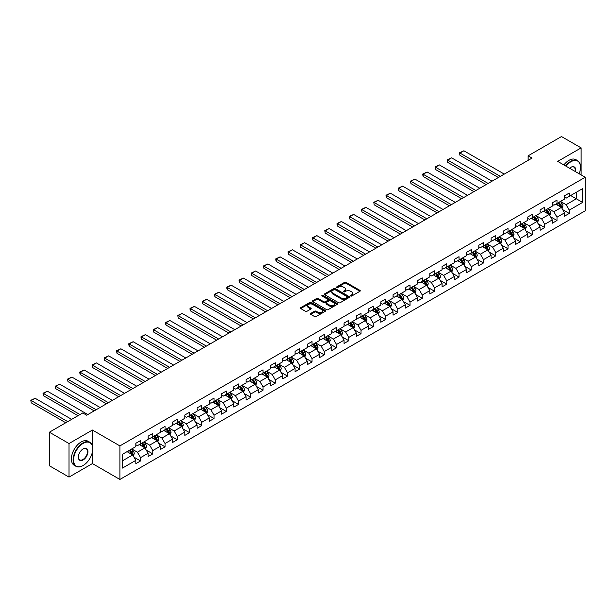 <?xml version="1.0" encoding="UTF-8"?>
<svg xmlns="http://www.w3.org/2000/svg" width="616" height="616" viewBox="0 0 616 616"><rect width="100%" height="100%" fill="white"/><g stroke="black" fill="none" stroke-linecap="round" stroke-linejoin="round"><path stroke-width="0.92" d="M350.689 296.003A0.762 0.439 0 0 0 351.767 296.003L359.952 291.276A1.093 0.631 0 0 0 360.275 290.829A1.093 0.631 0 0 0 359.952 290.382L346.084 282.374A1.093 0.631 0 0 0 344.536 282.374L336.351 287.102A0.762 0.439 0 0 0 337.429 287.726L338.492 287.11A3.488 2.017 0 0 1 343.42 287.11L344.575 287.78A3.488 2.017 0 0 1 345.599 289.204A3.488 2.017 0 0 1 344.575 290.629L343.52 291.237A0.762 0.439 0 0 0 344.598 291.861L345.653 291.252A3.488 2.017 0 0 1 350.589 291.252L351.744 291.915A3.488 2.017 0 0 1 352.768 293.339A3.488 2.017 0 0 1 351.744 294.764L350.689 295.38A0.762 0.439 0 0 0 350.689 296.003L350.689 295.38M310.703 313.429A1.093 0.631 0 0 0 310.387 313.875A1.093 0.631 0 0 0 310.703 314.322L314.599 316.57A1.093 0.631 0 0 0 316.139 316.57L325.233 311.319A1.093 0.631 0 0 0 325.548 310.872A1.093 0.631 0 0 0 325.233 310.425L311.357 302.418A1.093 0.631 0 0 0 309.817 302.418L300.724 307.669A1.093 0.631 0 0 0 300.408 308.115A1.093 0.631 0 0 0 300.724 308.562L305.428 311.272A1.093 0.631 0 0 0 306.968 311.272L310.857 309.024A1.093 0.631 0 0 0 311.18 308.577A1.093 0.631 0 0 0 310.857 308.139L308.524 306.791A2.918 1.686 0 0 1 307.677 305.598A2.918 1.686 0 0 1 309.471 304.042A2.918 1.686 0 0 1 312.651 304.412L321.783 309.686A2.918 1.686 0 0 1 322.638 310.872A2.918 1.686 0 0 1 320.836 312.428A2.918 1.686 0 0 1 317.663 312.066L316.139 311.188A1.093 0.631 0 0 0 314.599 311.188L310.703 313.429L310.703 314.322M92.415 430.037L69.015 443.543L49.388 432.209L49.388 465.758L69.015 477.092L92.415 463.578L119.897 479.448L119.897 445.899L92.415 430.037L92.415 445.961M581.119 174.906L581.119 147.886L557.719 161.392L585.2 177.262L119.897 445.899M581.119 147.886L561.484 136.552L528.12 155.817L528.12 160.352M49.388 432.209L82.76 412.943L86.679 415.215L532.039 158.081L528.12 155.817M338.569 302.733A1.093 0.631 0 0 0 340.109 302.733L349.203 297.482A1.093 0.631 0 0 0 349.518 297.035A1.093 0.631 0 0 0 349.203 296.589L335.327 288.581A1.093 0.631 0 0 0 333.787 288.581L324.694 293.832A1.093 0.631 0 0 0 324.37 294.279A1.093 0.631 0 0 0 324.694 294.718L338.569 302.733M322.337 296.165A0.762 0.439 0 0 1 323.115 296.273L323.115 295.364L337.214 303.511A1.093 0.631 0 0 1 337.537 303.95A1.093 0.631 0 0 1 337.214 304.396L328.12 309.648A1.093 0.631 0 0 1 326.58 309.648L312.705 301.64L312.705 300.747A1.093 0.631 0 0 0 312.389 301.193A1.093 0.631 0 0 0 312.705 301.64M312.705 300.747L316.601 298.506A1.093 0.631 0 0 1 318.141 298.506L323.77 301.748A1.093 0.631 0 0 0 325.31 301.748L327.889 300.262A1.093 0.631 0 0 0 328.213 299.815A1.093 0.631 0 0 0 327.889 299.368L322.037 295.988A0.762 0.439 0 0 1 323.115 295.364M119.897 479.448L585.2 210.811L585.2 177.262M133.988 457.164L140.548 460.953L140.548 457.642L148.086 453.291L148.086 456.602L152.799 453.884L152.799 450.573L160.329 446.223L160.329 449.526L165.042 446.808L165.042 443.497L172.58 439.146L172.58 442.457L177.293 439.739L177.293 436.428L184.831 432.078L184.831 435.381L189.543 432.663L189.543 429.352L197.082 425.002L197.082 428.312L201.794 425.594L201.794 422.283L209.332 417.933L209.332 421.244L214.037 418.518L214.037 415.215L221.575 410.857L221.575 414.168L226.288 411.45L226.288 408.138L233.826 403.788L233.826 407.099L238.538 404.381L238.538 401.07L246.077 396.719L246.077 400.023L250.789 397.305L250.789 393.994L258.327 389.643L258.327 392.954L263.04 390.236L263.04 386.925L270.57 382.575L270.57 385.878L275.283 383.16L275.283 379.849L282.821 375.498L282.821 378.809L287.533 376.091L287.533 372.78L295.072 368.43L295.072 371.741L299.784 369.015L299.784 365.712L307.322 361.353L307.322 364.664L312.035 361.946L312.035 358.635L319.573 354.285L319.573 357.596L324.278 354.878L324.278 351.567L331.816 347.216L331.816 350.519L336.529 347.801L336.529 344.49L344.067 340.14L344.067 343.451L348.779 340.733L348.779 337.422L356.317 333.071L356.317 336.382L361.03 333.656L361.03 330.345L368.568 325.995L368.568 329.306L373.281 326.588L373.281 323.277L380.811 318.926L380.811 322.237L385.524 319.512L385.524 316.208L393.062 311.85L393.062 315.161L397.774 312.443L397.774 309.132L405.313 304.781L405.313 308.092L410.025 305.374L410.025 302.063L417.563 297.713L417.563 301.016L422.276 298.298L422.276 294.987L429.814 290.637L429.814 293.947L434.519 291.229L434.519 287.918L442.057 283.568L442.057 286.879L446.769 284.153L446.769 280.842L454.308 276.492L454.308 279.803L459.02 277.085L459.02 273.774L466.558 269.423L466.558 272.734L471.271 270.008L471.271 266.705L478.809 262.347L478.809 265.658L483.522 262.94L483.522 259.629L491.052 255.278L491.052 258.589L495.765 255.871L495.765 252.56L503.303 248.21L503.303 251.513L508.015 248.795L508.015 245.484L515.553 241.133L515.553 244.444L520.266 241.726L520.266 238.415L527.804 234.065L527.804 237.376L532.517 234.65L532.517 231.346L540.055 226.988L540.055 230.299L544.76 227.581L544.76 224.27L552.298 219.92L552.298 223.231L557.01 220.505L557.01 217.202L564.549 212.843L564.549 216.154L569.261 213.436L569.261 210.125L582.605 202.418L582.605 188.642L576.33 192.269L576.33 198.791L582.605 202.418M140.548 460.953L135.836 463.671L135.836 460.36L122.484 468.068L122.484 454.285L135.836 446.585L135.836 443.274L140.548 440.555L140.548 443.859L148.086 439.508L148.086 436.197L152.799 433.479L152.799 436.79L160.329 432.44L160.329 429.129L165.042 426.411L165.042 429.722L172.58 425.363L172.58 422.06L177.293 419.334L177.293 422.645L184.831 418.295L184.831 414.984L189.543 412.266L189.543 415.577L197.082 411.218L197.082 407.915L201.794 405.189L201.794 408.5L209.332 404.15L209.332 400.839L214.037 398.121L214.037 401.432L221.575 397.081L221.575 393.77L226.288 391.052L226.288 394.356L233.826 390.005L233.826 386.694L238.538 383.976L238.538 387.287L246.077 382.936L246.077 379.625L250.789 376.907L250.789 380.218L258.327 375.86L258.327 372.557L263.04 369.831L263.04 373.142L270.57 368.791L270.57 365.481L275.283 362.762L275.283 366.073L282.821 361.715L282.821 358.412L287.533 355.686L287.533 358.997L295.072 354.647L295.072 351.336L299.784 348.618L299.784 351.929L307.322 347.578L307.322 344.267L312.035 341.549L312.035 344.852L319.573 340.502L319.573 337.191L324.278 334.473L324.278 337.784L331.816 333.433L331.816 330.122L336.529 327.404L336.529 330.715L344.067 326.357L344.067 323.054L348.779 320.328L348.779 323.639L356.317 319.288L356.317 315.977L361.03 313.259L361.03 316.57L368.568 312.22L368.568 308.909L373.281 306.183L373.281 309.494L380.811 305.143L380.811 301.832L385.524 299.114L385.524 302.425L393.062 298.075L393.062 294.764L397.774 292.046L397.774 295.349L405.313 290.998L405.313 287.687L410.025 284.969L410.025 288.28L417.563 283.93L417.563 280.619L422.276 277.901L422.276 281.212L429.814 276.853L429.814 273.55L434.519 270.824L434.519 274.135L442.057 269.785L442.057 266.474L446.769 263.756L446.769 267.067L454.308 262.716L454.308 259.405L459.02 256.68L459.02 259.99L466.558 255.64L466.558 252.329L471.271 249.611L471.271 252.922L478.809 248.571L478.809 245.26L483.522 242.542L483.522 245.846L491.052 241.495L491.052 238.184L495.765 235.466L495.765 238.777L503.303 234.427L503.303 231.115L508.015 228.397L508.015 231.708L515.553 227.35L515.553 224.047L520.266 221.321L520.266 224.632L527.804 220.282L527.804 216.971L532.517 214.252L532.517 217.564L540.055 213.213L540.055 209.902L544.76 207.184L544.76 210.487L552.298 206.137L552.298 202.826L557.01 200.108L557.01 203.419L564.549 199.068L564.549 195.757L569.261 193.039L569.261 196.342L582.605 188.642M139.293 444.59L144.945 447.847L137.406 452.206L131.755 448.941M135.836 444.767L137.406 445.676L140.548 443.859M137.406 452.206L140.548 457.642M144.945 447.847L148.086 453.291M151.536 437.514L157.196 440.779L149.657 445.129L143.998 441.865M148.086 437.699L149.657 438.6L152.799 436.79M149.657 445.129L152.799 450.573M157.196 440.779L160.329 446.223M163.787 430.445L169.439 433.71L161.9 438.061L156.248 434.796M160.329 430.623L161.9 431.531L165.042 429.722M161.9 438.061L165.042 443.497M169.439 433.71L172.58 439.146M176.037 423.369L181.689 426.634L174.151 430.984L168.499 427.72M172.58 423.554L174.151 424.463L177.293 422.645M174.151 430.984L177.293 436.428M181.689 426.634L184.831 432.078M188.288 416.3L193.94 419.565L186.402 423.916L180.75 420.651M184.831 416.478L186.402 417.386L189.543 415.577M186.402 423.916L189.543 429.352M193.94 419.565L197.082 425.002M200.531 409.224L206.191 412.489L198.652 416.847L193.001 413.582M197.082 409.409L198.652 410.318L201.794 408.5M198.652 416.847L201.794 422.283M206.191 412.489L209.332 417.933M212.782 402.156L218.434 405.42L210.903 409.771L205.244 406.506M209.332 402.34L210.903 403.241L214.037 401.432M210.903 409.771L214.037 415.215M218.434 405.42L221.575 410.857M225.032 395.087L230.684 398.344L223.146 402.702L217.494 399.438M221.575 395.264L223.146 396.173L226.288 394.356M223.146 402.702L226.288 408.138M230.684 398.344L233.826 403.788M237.283 388.011L242.935 391.275L235.397 395.626L229.745 392.361M233.826 388.195L235.397 389.096L238.538 387.287M235.397 395.626L238.538 401.07M242.935 391.275L246.077 396.719M249.534 380.942L255.186 384.207L247.647 388.557L241.996 385.293M246.077 381.119L247.647 382.028L250.789 380.218M247.647 388.557L250.789 393.994M255.186 384.207L258.327 389.643M261.777 373.866L267.436 377.131L259.898 381.481L254.239 378.224M258.327 374.051L259.898 374.959L263.04 373.142M259.898 381.481L263.04 386.925M267.436 377.131L270.57 382.575M274.028 366.797L279.679 370.062L272.141 374.413L266.489 371.148M270.57 366.974L272.141 367.883L275.283 366.073M272.141 374.413L275.283 379.849M279.679 370.062L282.821 375.498M286.278 359.721L291.93 362.986L284.392 367.344L278.74 364.079M282.821 359.906L284.392 360.814L287.533 358.997M284.392 367.344L287.533 372.78M291.93 362.986L295.072 368.43M298.529 352.652L304.181 355.917L296.642 360.268L290.991 357.003M295.072 352.837L296.642 353.738L299.784 351.929M296.642 360.268L299.784 365.712M304.181 355.917L307.322 361.353M310.772 345.584L316.431 348.849L308.893 353.199L303.241 349.934M307.322 345.761L308.893 346.669L312.035 344.852M308.893 353.199L312.035 358.635M316.431 348.849L319.573 354.285M323.023 338.507L328.675 341.772L321.144 346.123L315.484 342.858M319.573 338.692L321.144 339.593L324.278 337.784M321.144 346.123L324.278 351.567M328.675 341.772L331.816 347.216M335.273 331.439L340.925 334.704L333.387 339.054L327.735 335.789M331.816 331.616L333.387 332.525L336.529 330.715M333.387 339.054L336.529 344.49M340.925 334.704L344.067 340.14M347.524 324.363L353.176 327.627L345.638 331.978L339.986 328.721M344.067 324.547L345.638 325.456L348.779 323.639M345.638 331.978L348.779 337.422M353.176 327.627L356.317 333.071M359.775 317.294L365.427 320.559L357.888 324.909L352.236 321.644M356.317 317.471L357.888 318.38L361.03 316.57M357.888 324.909L361.03 330.345M365.427 320.559L368.568 325.995M372.018 310.218L377.677 313.482L370.139 317.841L364.48 314.576M368.568 310.402L370.139 311.311L373.281 309.494M370.139 317.841L373.281 323.277M377.677 313.482L380.811 318.926M384.269 303.149L389.92 306.414L382.382 310.764L376.73 307.5M380.811 303.334L382.382 304.235L385.524 302.425M382.382 310.764L385.524 316.208M389.92 306.414L393.062 311.85M396.519 296.08L402.171 299.345L394.633 303.696L388.981 300.431M393.062 296.257L394.633 297.166L397.774 295.349M394.633 303.696L397.774 309.132M402.171 299.345L405.313 304.781M408.77 289.004L414.422 292.269L406.883 296.619L401.232 293.355M405.313 289.189L406.883 290.09L410.025 288.28M406.883 296.619L410.025 302.063M414.422 292.269L417.563 297.713M421.013 281.935L426.672 285.2L419.134 289.551L413.482 286.286M417.563 282.113L419.134 283.021L422.276 281.212M419.134 289.551L422.276 294.987M426.672 285.2L429.814 290.637M433.264 274.859L438.915 278.124L431.385 282.475L425.725 279.217M429.814 275.044L431.385 275.953L434.519 274.135M431.385 282.475L434.519 287.918M438.915 278.124L442.057 283.568M445.514 267.791L451.166 271.055L443.628 275.406L437.976 272.141M442.057 267.968L443.628 268.876L446.769 267.067M443.628 275.406L446.769 280.842M451.166 271.055L454.308 276.492M457.765 260.714L463.417 263.979L455.878 268.337L450.227 265.072M454.308 260.899L455.878 261.808L459.02 259.99M455.878 268.337L459.02 273.774M463.417 263.979L466.558 269.423M470.016 253.646L475.668 256.911L468.129 261.261L462.477 257.996M466.558 253.831L468.129 254.731L471.271 252.922M468.129 261.261L471.271 266.705M475.668 256.911L478.809 262.347M482.259 246.577L487.918 249.842L480.38 254.192L474.72 250.928M478.809 246.754L480.38 247.663L483.522 245.846M480.38 254.192L483.522 259.629M487.918 249.842L491.052 255.278M494.509 239.501L500.161 242.766L492.623 247.116L486.971 243.851M491.052 239.686L492.623 240.594L495.765 238.777M492.623 247.116L495.765 252.56M500.161 242.766L503.303 248.21M506.76 232.432L512.412 235.697L504.874 240.048L499.222 236.783M503.303 232.609L504.874 233.518L508.015 231.708M504.874 240.048L508.015 245.484M512.412 235.697L515.553 241.133M519.011 225.356L524.663 228.621L517.124 232.971L511.473 229.714M515.553 225.541L517.124 226.449L520.266 224.632M517.124 232.971L520.266 238.415M524.663 228.621L527.804 234.065M531.254 218.287L536.913 221.552L529.375 225.903L523.723 222.638M527.804 218.464L529.375 219.373L532.517 217.564M529.375 225.903L532.517 231.346M536.913 221.552L540.055 226.988M543.505 211.219L549.156 214.476L541.626 218.834L535.966 215.569M540.055 211.396L541.626 212.304L544.76 210.487M541.626 218.834L544.76 224.27M549.156 214.476L552.298 219.92M555.755 204.142L561.407 207.407L553.869 211.758L548.217 208.493M552.298 204.327L553.869 205.228L557.01 203.419M553.869 211.758L557.01 217.202M561.407 207.407L564.549 212.843M570.67 195.526L576.33 198.791L566.119 204.689L560.468 201.424M564.549 197.251L566.119 198.16L569.261 196.342M566.119 204.689L569.261 210.125M69.015 443.543L69.015 477.092M122.484 460.814L132.694 454.924L127.042 451.659M132.694 454.924L135.836 460.36M562.701 209.648L569.261 213.436M550.458 216.724L557.01 220.505M538.207 223.793L544.76 227.581M525.956 230.869L532.517 234.65M513.706 237.938L520.266 241.726M501.463 245.014L508.015 248.795M489.212 252.083L495.765 255.871M476.961 259.151L483.522 262.94M464.71 266.228L471.271 270.008M452.46 273.296L459.02 277.085M440.217 280.372L446.769 284.153M427.966 287.441L434.519 291.229M415.715 294.517L422.276 298.298M403.465 301.586L410.025 305.374M391.222 308.655L397.774 312.443M378.971 315.731L385.524 319.512M366.72 322.799L373.281 326.588M354.47 329.876L361.03 333.656M342.219 336.944L348.779 340.733M329.976 344.021L336.529 347.801M317.725 351.089L324.278 354.878M305.474 358.158L312.035 361.946M293.224 365.234L299.784 369.015M280.981 372.303L287.533 376.091M268.73 379.379L275.283 383.16M256.479 386.448L263.04 390.236M244.229 393.524L250.789 397.305M231.986 400.593L238.538 404.381M219.735 407.661L226.288 411.45M207.484 414.737L214.037 418.518M195.234 421.806L201.794 425.594M182.983 428.882L189.543 432.663M170.74 435.951L177.293 439.739M158.489 443.02L165.042 446.808M146.238 450.096L152.799 453.884M92.415 463.578L92.415 451.882M350.989 296.111L351.744 295.672A3.488 2.017 0 0 0 352.768 294.248L352.768 293.339M345.599 289.204L345.599 290.113A3.488 2.017 0 0 1 344.575 291.53L343.82 291.969M359.952 290.382L359.952 291.276L346.084 283.283A1.093 0.631 0 0 0 344.536 283.283L336.652 287.834M349.203 296.589L349.203 297.482L335.327 289.489A1.093 0.631 0 0 0 333.787 289.489L324.709 294.725L324.694 293.832M347.278 297.343A0.762 0.439 0 0 0 347.278 296.72L335.096 289.689A0.762 0.439 0 0 0 334.018 289.689L332.902 290.336A3.488 2.017 0 0 0 331.878 291.761A3.488 2.017 0 0 0 332.902 293.185L341.226 297.99A3.488 2.017 0 0 0 346.161 297.99L347.278 297.343L347.278 298.252A0.762 0.439 0 0 0 347.501 297.944L347.501 297.035M331.878 291.761L331.878 292.669A3.488 2.017 0 0 0 332.902 294.094L332.902 293.185M347.278 298.252L346.161 298.899A3.488 2.017 0 0 1 341.226 298.899L332.902 294.094M312.72 301.647L316.601 299.407L316.601 298.506M328.213 299.815L328.213 300.724A1.093 0.631 0 0 1 327.889 301.17L325.31 302.656A1.093 0.631 0 0 1 323.77 302.656L318.141 299.407A1.093 0.631 0 0 0 316.601 299.407M323.115 296.273L337.206 304.404M329.606 305.12A2.918 1.686 0 0 0 332.786 305.49A2.918 1.686 0 0 0 334.58 303.934A2.918 1.686 0 0 0 333.733 302.741L330.515 300.885A1.093 0.631 0 0 0 328.967 300.885L326.388 302.371A1.093 0.631 0 0 0 326.072 302.818A1.093 0.631 0 0 0 326.388 303.264L329.606 305.12L329.606 306.029A2.918 1.686 0 0 0 332.786 306.391A2.918 1.686 0 0 0 334.58 304.835L334.58 303.934M326.072 302.818L326.072 303.726A1.093 0.631 0 0 0 326.388 304.173L326.388 303.264M329.606 306.029L326.388 304.173M322.638 310.872L322.638 311.781A2.918 1.686 0 0 1 320.836 313.336A2.918 1.686 0 0 1 317.663 312.966L316.139 312.089A1.093 0.631 0 0 0 314.599 312.089L310.718 314.329M307.677 305.598L307.677 306.506A2.918 1.686 0 0 0 308.524 307.7L308.524 306.791M310.857 308.139L310.857 309.024L308.524 307.7M325.217 311.326L311.357 303.326A1.093 0.631 0 0 0 309.817 303.326L300.739 308.57L300.724 307.669M562.031 208.485L562.962 206.129A2.941 1.702 -120 0 0 562.023 203.626L560.406 201.463M500.361 176.376L459.944 153.045L463.871 150.781L504.288 174.112M557.58 205.197L556.479 203.727M459.944 155.309L459.513 152.791L459.944 155.309L498.398 177.508M557.973 202.864L559.59 205.028A2.941 1.702 60 0 1 560.429 206.799L561.376 206.252A2.941 1.702 -120 0 0 560.529 204.481L558.912 202.317M558.173 202.749L559.975 205.143A1.502 0.862 60 0 1 560.244 205.605L561.376 206.252M459.513 152.791L463.871 150.781M579.125 173.758A13.544 7.823 120 0 0 580.488 167.29A13.544 7.823 120 0 0 570.909 161.754A13.544 7.823 120 0 0 565.988 166.166M565.58 165.935A13.883 8.016 -60 0 1 570.678 161.346A13.883 8.016 -60 0 1 577.615 160.661A13.883 8.016 -60 0 1 580.488 167.013A13.883 8.016 -60 0 1 580.488 167.152M569.6 168.253A6.776 3.912 -60 0 1 570.909 167.29L570.909 167.29A6.776 3.912 -60 0 1 575.513 171.672M563.856 164.934A13.883 8.016 -60 0 1 568.945 160.352A13.883 8.016 -60 0 1 575.883 159.667L577.615 160.661M575.09 171.425A6.437 3.719 120 0 0 573.896 167.105A6.437 3.719 120 0 0 570.793 167.359M82.914 465.619L83.152 465.488A13.544 7.823 120 0 0 92.731 448.895A13.544 7.823 120 0 0 83.152 443.366A13.544 7.823 120 0 0 73.566 459.952A13.544 7.823 120 0 0 83.152 465.488L82.914 465.619A13.883 8.016 -60 0 1 75.976 466.312A13.883 8.016 -60 0 1 73.843 455.185A13.883 8.016 -60 0 1 82.914 442.958A13.883 8.016 -60 0 1 89.851 442.265A13.883 8.016 -60 0 1 92.731 448.625A13.883 8.016 -60 0 1 92.731 448.756M83.152 459.952A6.776 3.912 -60 0 1 78.355 457.188A6.776 3.912 -60 0 1 83.152 448.895L83.152 448.895A6.776 3.912 -60 0 1 87.942 451.659A6.776 3.912 -60 0 1 83.152 459.952M78.363 457.049A6.437 3.719 120 0 0 79.695 459.867A6.437 3.719 120 0 0 82.914 459.544A6.437 3.719 120 0 0 87.118 453.869A6.437 3.719 120 0 0 86.132 448.71A6.437 3.719 120 0 0 83.029 448.964M75.976 466.312L74.243 465.311A13.883 8.016 -60 0 1 72.118 454.192A13.883 8.016 -60 0 1 81.189 441.957A13.883 8.016 -60 0 1 88.127 441.272L89.851 442.265M549.78 215.554L550.712 213.198A2.941 1.702 -120 0 0 549.772 210.695L548.155 208.531M488.111 183.445L447.701 160.114L451.62 157.85L492.038 181.181M545.329 212.266L544.228 210.795M447.701 162.385L447.262 160.776L447.262 159.867L447.701 160.114L447.701 162.385L486.147 184.584M545.722 209.933L547.339 212.096A2.941 1.702 60 0 1 548.186 213.868L549.125 213.329A2.941 1.702 -120 0 0 548.286 211.558L546.662 209.394M545.922 209.817L547.724 212.22A1.502 0.862 60 0 1 547.994 212.674L549.125 213.329M447.262 159.867L451.62 157.85M537.529 222.622L538.469 220.274A2.941 1.702 -120 0 0 537.529 217.764L535.905 215.6M475.86 190.521L435.45 167.19L439.377 164.919L479.787 188.257M533.079 219.342L531.978 217.871M435.45 169.454L435.019 166.936L435.45 169.454L473.897 191.653M533.471 217.009L535.088 219.173A2.941 1.702 60 0 1 535.935 220.944L536.875 220.397A2.941 1.702 -120 0 0 536.035 218.626L534.411 216.462M533.679 216.894L535.473 219.288A1.502 0.862 60 0 1 535.743 219.743L536.875 220.397M435.019 166.936L439.377 164.919M525.279 229.699L526.218 227.343A2.941 1.702 -120 0 0 525.279 224.84L523.654 222.676M463.609 197.59L423.2 174.259L427.127 171.995L467.536 195.326M520.828 226.411L519.727 224.94M423.2 176.53L422.768 174.921L422.768 174.012L423.2 174.259L423.2 176.53L461.653 198.729M521.221 224.078L522.845 226.241A2.941 1.702 60 0 1 523.685 228.012L524.624 227.473A2.941 1.702 -120 0 0 523.785 225.702L522.168 223.539M521.429 223.962L523.223 226.365A1.502 0.862 60 0 1 523.5 226.819L524.624 227.473M422.768 174.012L427.127 171.995M513.036 236.767L513.967 234.419A2.941 1.702 -120 0 0 513.028 231.909L511.411 229.745M451.366 204.666L410.949 181.335L414.876 179.064L455.293 202.395M508.585 233.479L507.484 232.016M410.949 183.599L410.518 181.081L410.949 183.599L449.403 205.798M508.97 231.154L510.595 233.318A2.941 1.702 60 0 1 511.434 235.089L512.381 234.542A2.941 1.702 -120 0 0 511.534 232.771L509.917 230.607M509.178 231.031L510.98 233.433A1.502 0.862 60 0 1 511.249 233.888L512.381 234.542M410.518 181.081L414.876 179.064M500.785 243.844L501.717 241.487A2.941 1.702 -120 0 0 500.777 238.985L499.16 236.821M439.116 211.735L398.698 188.404L402.625 186.14L443.043 209.471M496.334 240.556L495.233 239.085M398.698 190.667L398.267 189.058L398.267 188.157L398.698 188.404L398.698 190.667L437.152 212.867M496.727 238.223L498.344 240.386A2.941 1.702 60 0 1 499.191 242.157L500.13 241.611A2.941 1.702 -120 0 0 499.283 239.847L497.666 237.684M496.927 238.107L498.729 240.51A1.502 0.862 60 0 1 498.998 240.964L500.13 241.611M398.267 188.157L402.625 186.14M488.534 250.912L489.466 248.556A2.941 1.702 -120 0 0 488.527 246.054L486.91 243.89M426.865 218.811L386.455 195.472L390.375 193.208L430.792 216.539M484.084 247.624L482.983 246.154M386.455 197.744L386.024 196.134L386.024 195.226L386.455 195.472L386.455 197.744L424.901 219.943M484.476 245.299L486.093 247.463A2.941 1.702 60 0 1 486.94 249.226L487.88 248.687A2.941 1.702 -120 0 0 487.04 246.916L485.416 244.752M484.684 245.176L486.478 247.578A1.502 0.862 60 0 1 486.748 248.032L487.88 248.687M386.024 195.226L390.375 193.208M476.284 257.981L477.223 255.632A2.941 1.702 -120 0 0 476.284 253.122L474.659 250.966M414.614 225.88L374.205 202.549L378.132 200.277L418.541 223.616M471.833 254.701L470.732 253.23M374.205 204.812L373.773 202.294L374.205 204.812L412.651 227.011M472.226 252.368L473.85 254.531A2.941 1.702 60 0 1 474.69 256.302L475.629 255.755A2.941 1.702 -120 0 0 474.79 253.985L473.165 251.821M472.433 252.252L474.228 254.647A1.502 0.862 60 0 1 474.505 255.101L475.629 255.755M373.773 202.294L378.132 200.277M464.041 265.057L464.972 262.701A2.941 1.702 -120 0 0 464.033 260.198L462.408 258.035M402.371 232.948L361.954 209.617L365.881 207.353L406.291 230.684M459.59 261.769L458.489 260.298M361.954 211.889L361.523 210.279L361.523 209.371L361.954 209.617L361.954 211.889L400.408 234.088M459.975 259.436L461.6 261.6A2.941 1.702 60 0 1 462.439 263.371L463.386 262.832A2.941 1.702 -120 0 0 462.539 261.061L460.922 258.897M460.183 259.321L461.977 261.723A1.502 0.862 60 0 1 462.254 262.177L463.386 262.832M361.523 209.371L365.881 207.353M451.79 272.126L452.722 269.777A2.941 1.702 -120 0 0 451.782 267.267L450.165 265.103M390.12 240.024L349.703 216.693L353.63 214.422L394.048 237.761M447.339 268.846L446.238 267.375M349.703 218.957L349.272 216.439L349.703 218.957L388.157 241.156M447.732 266.512L449.349 268.676A2.941 1.702 60 0 1 450.188 270.447L451.135 269.9A2.941 1.702 -120 0 0 450.288 268.129L448.671 265.966M447.932 266.397L449.734 268.792A1.502 0.862 60 0 1 450.003 269.246L451.135 269.9M349.272 216.439L353.63 214.422M439.539 279.202L440.471 276.846A2.941 1.702 -120 0 0 439.531 274.343L437.914 272.18M377.87 247.093L337.46 223.762L341.38 221.498L381.797 244.829M435.088 275.914L433.987 274.443M337.46 226.034L337.021 224.424L337.021 223.516L337.46 223.762L337.46 226.034L375.906 248.233M435.481 273.581L437.098 275.745A2.941 1.702 60 0 1 437.945 277.516L438.885 276.969A2.941 1.702 -120 0 0 438.045 275.206L436.421 273.042M435.681 273.465L437.483 275.868A1.502 0.862 60 0 1 437.753 276.322L438.885 276.969M337.021 223.516L341.38 221.498M427.288 286.271L428.228 283.922A2.941 1.702 -120 0 0 427.288 281.412L425.664 279.248M365.619 254.169L325.21 230.838L329.137 228.567L369.546 251.898M422.838 282.983L421.737 281.52M325.21 233.102L324.778 230.584L325.21 233.102L363.656 255.301M423.231 280.657L424.848 282.821A2.941 1.702 60 0 1 425.695 284.592L426.634 284.045A2.941 1.702 -120 0 0 425.795 282.274L424.17 280.111M423.438 280.534L425.233 282.937A1.502 0.862 60 0 1 425.502 283.391L426.634 284.045M324.778 230.584L329.137 228.567M415.038 293.347L415.977 290.991A2.941 1.702 -120 0 0 415.038 288.488L413.413 286.325M353.368 261.238L312.959 237.907L316.886 235.643L357.295 258.974M410.587 290.059L409.486 288.588M312.959 240.171L312.528 238.561L312.528 237.66L312.959 237.907L312.959 240.171L351.413 262.37M410.98 287.726L412.605 289.89A2.941 1.702 60 0 1 413.444 291.661L414.383 291.114A2.941 1.702 -120 0 0 413.544 289.343L411.927 287.187M411.188 287.61L412.982 290.005A1.502 0.862 60 0 1 413.259 290.467L414.383 291.114M312.528 237.66L316.886 235.643M402.795 300.416L403.726 298.059A2.941 1.702 -120 0 0 402.787 295.557L401.17 293.393M341.125 268.314L300.708 244.975L304.635 242.712L345.052 266.043M398.344 297.128L397.243 295.657M300.708 247.247L300.277 245.638L300.277 244.729L300.708 244.975L300.708 247.247L339.162 269.446M398.729 294.802L400.354 296.966A2.941 1.702 60 0 1 401.193 298.729L402.14 298.19A2.941 1.702 -120 0 0 401.293 296.419L399.676 294.255M398.937 294.679L400.739 297.081A1.502 0.862 60 0 1 401.008 297.536L402.14 298.19M300.277 244.729L304.635 242.712M390.544 307.484L391.476 305.136A2.941 1.702 -120 0 0 390.536 302.625L388.919 300.469M328.875 275.383L288.457 252.052L292.384 249.78L332.802 273.119M386.093 304.204L384.992 302.733M288.457 254.316L288.026 251.798L288.457 254.316L326.911 276.515M386.486 301.871L388.103 304.035A2.941 1.702 60 0 1 388.95 305.805L389.889 305.259A2.941 1.702 -120 0 0 389.05 303.488L387.425 301.324M386.686 301.755L388.488 304.15A1.502 0.862 60 0 1 388.758 304.604L389.889 305.259M288.026 251.798L292.384 249.78M378.293 314.56L379.225 312.204A2.941 1.702 -120 0 0 378.286 309.702L376.669 307.538M316.624 282.451L276.214 259.12L280.134 256.857L320.551 280.188M373.843 311.272L372.742 309.802M276.214 261.392L275.783 259.783L275.783 258.874L276.214 259.12L276.214 261.392L314.661 283.591M374.235 308.939L375.852 311.103A2.941 1.702 60 0 1 376.699 312.874L377.639 312.335A2.941 1.702 -120 0 0 376.8 310.564L375.175 308.4M374.443 308.824L376.237 311.226A1.502 0.862 60 0 1 376.507 311.681L377.639 312.335M275.783 258.874L280.134 256.857M366.043 321.629L366.982 319.281A2.941 1.702 -120 0 0 366.043 316.77L364.418 314.607M304.373 289.528L263.964 266.197L267.891 263.925L308.3 287.264M361.592 318.349L360.491 316.878M263.964 268.46L263.533 265.943L263.964 268.46L302.41 290.66M361.985 316.016L363.609 318.179A2.941 1.702 60 0 1 364.449 319.95L365.388 319.404A2.941 1.702 -120 0 0 364.549 317.633L362.924 315.469M362.193 315.9L363.987 318.295A1.502 0.862 60 0 1 364.264 318.749L365.388 319.404M263.533 265.943L267.891 263.925M353.8 328.705L354.731 326.349A2.941 1.702 -120 0 0 353.792 323.847L352.167 321.683M292.13 296.596L251.713 273.265L255.64 271.002L296.05 294.332M349.349 325.417L348.248 323.947M251.713 275.529L251.282 273.92L251.282 273.019L251.713 273.265L251.713 275.529L290.167 297.736M349.734 323.084L351.359 325.248A2.941 1.702 60 0 1 352.198 327.019L353.145 326.472A2.941 1.702 -120 0 0 352.298 324.709L350.681 322.545M349.942 322.969L351.736 325.371A1.502 0.862 60 0 1 352.013 325.825L353.145 326.472M251.282 273.019L255.64 271.002M341.549 335.774L342.481 333.425A2.941 1.702 -120 0 0 341.541 330.915L339.924 328.752M279.88 303.673L239.462 280.342L243.389 278.07L283.807 301.401M337.098 332.486L335.997 331.023M239.462 282.605L239.031 280.088L239.462 282.605L277.916 304.805M337.491 330.161L339.108 332.324A2.941 1.702 60 0 1 339.947 334.095L340.894 333.549A2.941 1.702 -120 0 0 340.047 331.778L338.43 329.614M337.691 330.037L339.493 332.44A1.502 0.862 60 0 1 339.762 332.894L340.894 333.549M239.031 280.088L243.389 278.07M329.298 342.85L330.23 340.494A2.941 1.702 -120 0 0 329.291 337.991L327.673 335.828M267.629 310.741L227.219 287.41L231.139 285.146L271.556 308.477M324.848 339.562L323.747 338.092M227.219 289.674L226.78 288.065L226.78 287.164L227.219 287.41L227.219 289.674L265.665 311.873M325.24 337.229L326.857 339.393A2.941 1.702 60 0 1 327.704 341.164L328.644 340.617A2.941 1.702 -120 0 0 327.804 338.846L326.18 336.69M325.44 337.114L327.242 339.508A1.502 0.862 60 0 1 327.512 339.97L328.644 340.617M226.78 287.164L231.139 285.146M317.048 349.919L317.987 347.563A2.941 1.702 -120 0 0 317.048 345.06L315.423 342.896M255.378 317.817L214.969 294.479L218.896 292.215L259.305 315.546M312.597 346.631L311.496 345.16M214.969 296.75L214.537 295.141L214.537 294.232L214.969 294.479L214.969 296.75L253.415 318.949M312.99 344.305L314.607 346.469A2.941 1.702 60 0 1 315.454 348.233L316.393 347.694A2.941 1.702 -120 0 0 315.554 345.923L313.929 343.759M313.197 344.182L314.992 346.585A1.502 0.862 60 0 1 315.261 347.039L316.393 347.694M214.537 294.232L218.896 292.215M304.797 356.987L305.736 354.639A2.941 1.702 -120 0 0 304.797 352.129L303.172 349.973M243.127 324.886L202.718 301.555L206.645 299.284L247.055 322.622M300.346 353.707L299.245 352.236M202.718 303.819L202.287 301.301L202.718 303.819L241.172 326.018M300.739 351.374L302.364 353.538A2.941 1.702 60 0 1 303.203 355.309L304.142 354.762A2.941 1.702 -120 0 0 303.303 352.991L301.686 350.827M300.947 351.259L302.741 353.653A1.502 0.862 60 0 1 303.018 354.108L304.142 354.762M202.287 301.301L206.645 299.284M292.554 364.064L293.486 361.707A2.941 1.702 -120 0 0 292.546 359.205L290.929 357.041M230.885 331.955L190.467 308.624L194.394 306.36L234.811 329.691M288.103 360.776L287.002 359.305M190.467 310.895L190.036 309.286L190.036 308.377L190.467 308.624L190.467 310.895L228.921 333.094M288.488 358.443L290.113 360.606A2.941 1.702 60 0 1 290.952 362.377L291.899 361.838A2.941 1.702 -120 0 0 291.052 360.067L289.435 357.904M288.696 358.327L290.498 360.73A1.502 0.862 60 0 1 290.767 361.184L291.899 361.838M190.036 308.377L194.394 306.36M280.303 371.132L281.235 368.784A2.941 1.702 -120 0 0 280.295 366.274L278.678 364.11M218.634 339.031L178.216 315.7L182.144 313.429L222.561 336.767M275.853 367.852L274.751 366.381M178.216 317.964L177.785 315.446L178.216 317.964L216.67 340.163M276.245 365.519L277.862 367.683A2.941 1.702 60 0 1 278.709 369.454L279.649 368.907A2.941 1.702 -120 0 0 278.809 367.136L277.185 364.972M276.445 365.404L278.247 367.798A1.502 0.862 60 0 1 278.517 368.252L279.649 368.907M177.785 315.446L182.144 313.429M268.052 378.209L268.984 375.852A2.941 1.702 -120 0 0 268.045 373.35L266.428 371.186M206.383 346.1L165.974 322.769L169.893 320.505L210.31 343.836M263.602 374.921L262.501 373.45M165.974 325.032L165.542 323.423L165.542 322.522L165.974 322.769L165.974 325.032L204.42 347.231M263.995 372.588L265.611 374.751A2.941 1.702 60 0 1 266.459 376.522L267.398 375.976A2.941 1.702 -120 0 0 266.559 374.212L264.934 372.049M264.202 372.472L265.996 374.875A1.502 0.862 60 0 1 266.266 375.329L267.398 375.976M165.542 322.522L169.893 320.505M255.802 385.277L256.741 382.929A2.941 1.702 -120 0 0 255.802 380.418L254.177 378.255M194.132 353.176L153.723 329.845L157.65 327.573L198.059 350.904M251.351 381.989L250.25 380.526M153.723 332.109L153.292 329.591L153.723 332.109L192.169 354.308M251.744 379.664L253.369 381.828A2.941 1.702 60 0 1 254.208 383.599L255.147 383.052A2.941 1.702 -120 0 0 254.308 381.281L252.683 379.117M251.952 379.541L253.746 381.943A1.502 0.862 60 0 1 254.023 382.397L255.147 383.052M153.292 329.591L157.65 327.573M243.559 392.353L244.49 389.997A2.941 1.702 -120 0 0 243.551 387.495L241.926 385.331M181.889 360.245L141.472 336.913L145.399 334.65L185.809 357.981M239.108 389.066L238.007 387.595M141.472 339.177L141.041 337.568L141.041 336.667L141.472 336.913L141.472 339.177L179.926 361.376M239.493 386.733L241.118 388.896A2.941 1.702 60 0 1 241.957 390.667L242.904 390.12A2.941 1.702 -120 0 0 242.057 388.35L240.44 386.194M239.701 386.617L241.495 389.012A1.502 0.862 60 0 1 241.772 389.474L242.904 390.12M141.041 336.667L145.399 334.65M231.308 399.422L232.24 397.066A2.941 1.702 -120 0 0 231.3 394.563L229.683 392.4M169.639 367.321L129.221 343.982L133.148 341.718L173.566 365.049M226.857 396.134L225.756 394.663M129.221 346.254L128.79 344.644L128.79 343.736L129.221 343.982L129.221 346.254L167.675 368.453M227.25 393.809L228.867 395.973A2.941 1.702 60 0 1 229.706 397.736L230.654 397.197A2.941 1.702 -120 0 0 229.806 395.426L228.19 393.262M227.45 393.686L229.252 396.088A1.502 0.862 60 0 1 229.522 396.542L230.654 397.197M128.79 343.736L133.148 341.718M219.057 406.491L219.989 404.142A2.941 1.702 -120 0 0 219.05 401.632L217.433 399.476M157.388 374.389L116.978 351.058L120.898 348.787L161.315 372.126M214.607 403.21L213.506 401.74M116.978 353.322L116.54 350.804L116.978 351.058L116.978 353.322L155.424 375.521M214.999 400.877L216.616 403.041A2.941 1.702 60 0 1 217.463 404.812L218.403 404.265A2.941 1.702 -120 0 0 217.564 402.494L215.939 400.331M215.2 400.762L217.001 403.157A1.502 0.862 60 0 1 217.271 403.611L218.403 404.265M116.54 350.804L120.898 348.787M206.807 413.567L207.746 411.211A2.941 1.702 -120 0 0 206.807 408.708L205.182 406.545M145.137 381.458L104.728 358.127L108.655 355.863L149.064 379.194M202.356 410.279L201.255 408.808M104.728 360.399L104.296 358.789L104.296 357.881L104.728 358.127L104.728 360.399L143.174 382.598M202.749 407.946L204.366 410.11A2.941 1.702 60 0 1 205.213 411.881L206.152 411.342A2.941 1.702 -120 0 0 205.313 409.571L203.688 407.407M202.957 407.83L204.751 410.233A1.502 0.862 60 0 1 205.028 410.687L206.152 411.342M104.296 357.881L108.655 355.863M194.556 420.636L195.495 418.287A2.941 1.702 -120 0 0 194.556 415.777L192.931 413.613M132.887 388.534L92.477 365.203L96.404 362.932L136.814 386.27M190.105 417.355L189.004 415.885M92.477 367.467L92.046 364.949L92.477 367.467L130.931 389.666M190.498 415.022L192.123 417.186A2.941 1.702 60 0 1 192.962 418.957L193.901 418.41A2.941 1.702 -120 0 0 193.062 416.639L191.445 414.476M190.706 414.899L192.5 417.302A1.502 0.862 60 0 1 192.777 417.756L193.901 418.41M92.046 364.949L96.404 362.932M182.313 427.712L183.245 425.356A2.941 1.702 -120 0 0 182.305 422.853L180.688 420.69M120.644 395.603L80.226 372.272L84.153 370.008L124.571 393.339M177.862 424.424L176.761 422.953M80.226 374.536L79.795 372.926L79.795 372.025L80.226 372.272L80.226 374.536L118.68 396.735M178.247 422.091L179.872 424.255A2.941 1.702 60 0 1 180.711 426.026L181.658 425.479A2.941 1.702 -120 0 0 180.811 423.716L179.194 421.552M178.455 421.975L180.257 424.378A1.502 0.862 60 0 1 180.526 424.832L181.658 425.479M79.795 372.025L84.153 370.008M170.062 434.781L170.994 432.432A2.941 1.702 -120 0 0 170.054 429.922L168.438 427.758M108.393 402.679L67.976 379.348L71.903 377.077L112.32 400.408M165.612 431.493L164.511 430.03M67.976 381.612L67.544 379.094L67.976 381.612L106.429 403.811M166.004 429.167L167.621 431.331A2.941 1.702 60 0 1 168.468 433.102L169.408 432.555A2.941 1.702 -120 0 0 168.568 430.784L166.944 428.62M166.204 429.044L168.006 431.446A1.502 0.862 60 0 1 168.276 431.901L169.408 432.555M67.544 379.094L71.903 377.077M157.811 441.857L158.743 439.501A2.941 1.702 -120 0 0 157.804 436.998L156.187 434.834M96.142 409.748L55.733 386.417L59.66 384.153L100.069 407.484M153.361 438.569L152.26 437.098M55.733 388.681L55.301 387.071L55.301 386.17L55.733 386.417L55.733 388.681L94.179 410.88M153.754 436.236L155.371 438.4A2.941 1.702 60 0 1 156.218 440.171L157.157 439.624A2.941 1.702 -120 0 0 156.318 437.853L154.693 435.689M153.962 436.12L155.756 438.515A1.502 0.862 60 0 1 156.025 438.977L157.157 439.624M55.301 386.17L59.66 384.153M145.561 448.925L146.5 446.569A2.941 1.702 -120 0 0 145.561 444.067L143.936 441.903M79.972 414.553L43.482 393.485L47.409 391.222L87.819 414.553M141.11 445.637L140.009 444.167M43.482 395.757L43.051 394.148L43.051 393.239L43.482 393.485L43.482 395.757L78.009 415.685M141.503 443.312L143.128 445.476A2.941 1.702 60 0 1 143.967 447.239L144.906 446.7A2.941 1.702 -120 0 0 144.067 444.929L142.442 442.765M141.711 443.189L143.505 445.591A1.502 0.862 60 0 1 143.782 446.046L144.906 446.7M43.051 393.239L47.409 391.222M133.318 455.994L134.25 453.645A2.941 1.702 -120 0 0 133.31 451.135L131.685 448.972M67.722 421.629L31.231 400.562L35.158 398.29L71.648 419.357M128.867 452.714L127.766 451.243M31.231 402.825L30.8 400.308L31.231 402.825L65.758 422.761M129.252 450.381L130.877 452.544A2.941 1.702 60 0 1 131.716 454.315L132.663 453.769A2.941 1.702 -120 0 0 131.816 451.998L130.199 449.834M129.46 450.265L131.254 452.66A1.502 0.862 60 0 1 131.531 453.114L132.663 453.769M30.8 400.308L35.158 398.29M351.744 295.672L351.744 294.764M343.52 291.861L343.52 291.237M344.575 291.53L344.575 290.629M336.351 287.726L336.351 287.102M344.536 283.283L344.536 282.374M346.084 283.283L346.084 282.374M333.787 289.489L333.787 288.581M335.327 289.489L335.327 288.581M341.226 298.899L341.226 297.99M346.161 298.899L346.161 297.99M318.141 299.407L318.141 298.506M323.77 302.656L323.77 301.748M325.31 302.656L325.31 301.748M327.889 301.17L327.889 300.262M337.214 304.396L337.214 303.511M314.599 312.089L314.599 311.188M316.139 312.089L316.139 311.188M317.663 312.966L317.663 312.066M309.817 303.326L309.817 302.418M311.357 303.326L311.357 302.418M325.233 311.319L325.233 310.425M561.114 207.238L562.947 206.183M560.529 204.481L562.023 203.626M558.442 205.69L559.59 205.028M548.871 214.314L550.696 213.259M548.286 211.558L549.772 210.695M546.192 212.766L547.339 212.096M536.621 221.383L538.446 220.328M536.035 218.626L537.529 217.764M533.941 219.835L535.088 219.173M524.37 228.451L526.195 227.404M523.785 225.702L525.279 224.84M521.69 226.911L522.845 226.241M512.119 235.528L513.944 234.473M511.534 232.771L513.028 231.909M509.44 233.98L510.595 233.318M499.876 242.596L501.701 241.541M499.283 239.847L500.777 238.985M497.197 241.049L498.344 240.386M487.626 249.673L489.45 248.618M487.04 246.916L488.527 246.054M484.946 248.125L486.093 247.463M475.375 256.741L477.2 255.686M474.79 253.985L476.284 253.122M472.695 255.193L473.85 254.531M463.124 263.817L464.949 262.762M462.539 261.061L464.033 260.198M460.445 262.27L461.6 261.6M450.881 270.886L452.706 269.831M450.288 268.129L451.782 267.267M448.202 269.338L449.349 268.676M438.63 277.955L440.455 276.907M438.045 275.206L439.531 274.343M435.951 276.415L437.098 275.745M426.38 285.031L428.205 283.976M425.795 282.274L427.288 281.412M423.7 283.483L424.848 282.821M414.129 292.1L415.954 291.045M413.544 289.343L415.038 288.488M411.45 290.552L412.605 289.89M401.878 299.176L403.703 298.121M401.293 296.419L402.787 295.557M399.199 297.628L400.354 296.966M389.635 306.244L391.46 305.19M389.05 303.488L390.536 302.625M386.956 304.697L388.103 304.035M377.385 313.321L379.21 312.266M376.8 310.564L378.286 309.702M374.705 311.773L375.852 311.103M365.134 320.389L366.959 319.334M364.549 317.633L366.043 316.77M362.454 318.842L363.609 318.179M352.883 327.458L354.708 326.411M352.298 324.709L353.792 323.847M350.204 325.918L351.359 325.248M340.64 334.534L342.465 333.479M340.047 331.778L341.541 330.915M337.961 332.986L339.108 332.324M328.39 341.603L330.215 340.548M327.804 338.846L329.291 337.991M325.71 340.055L326.857 339.393M316.139 348.679L317.964 347.624M315.554 345.923L317.048 345.06M313.459 347.131L314.607 346.469M303.888 355.748L305.713 354.693M303.303 352.991L304.797 352.129M301.209 354.2L302.364 353.538M291.637 362.824L293.462 361.769M291.052 360.067L292.546 359.205M288.958 361.276L290.113 360.606M279.395 369.893L281.219 368.838M278.809 367.136L280.295 366.274M276.715 368.345L277.862 367.683M267.144 376.961L268.969 375.914M266.559 374.212L268.045 373.35M264.464 375.421L265.611 374.751M254.893 384.038L256.718 382.983M254.308 381.281L255.802 380.418M252.214 382.49L253.369 381.828M242.642 391.106L244.467 390.051M242.057 388.35L243.551 387.495M239.963 389.558L241.118 388.896M230.399 398.182L232.224 397.127M229.806 395.426L231.3 394.563M227.72 396.635L228.867 395.973M218.149 405.251L219.974 404.196M217.564 402.494L219.05 401.632M215.469 403.703L216.616 403.041M205.898 412.327L207.723 411.272M205.313 409.571L206.807 408.708M203.218 410.78L204.366 410.11M193.647 419.396L195.472 418.341M193.062 416.639L194.556 415.777M190.968 417.848L192.123 417.186M181.397 426.465L183.221 425.417M180.811 423.716L182.305 422.853M178.717 424.925L179.872 424.255M169.154 433.541L170.979 432.486M168.568 430.784L170.054 429.922M166.474 431.993L167.621 431.331M156.903 440.609L158.728 439.555M156.318 437.853L157.804 436.998M154.223 439.062L155.371 438.4M144.652 447.686L146.477 446.631M144.067 444.929L145.561 444.067M141.973 446.138L143.128 445.476M132.401 454.754L134.226 453.699M131.816 451.998L133.31 451.135M129.722 453.207L130.877 452.544"/></g></svg>
